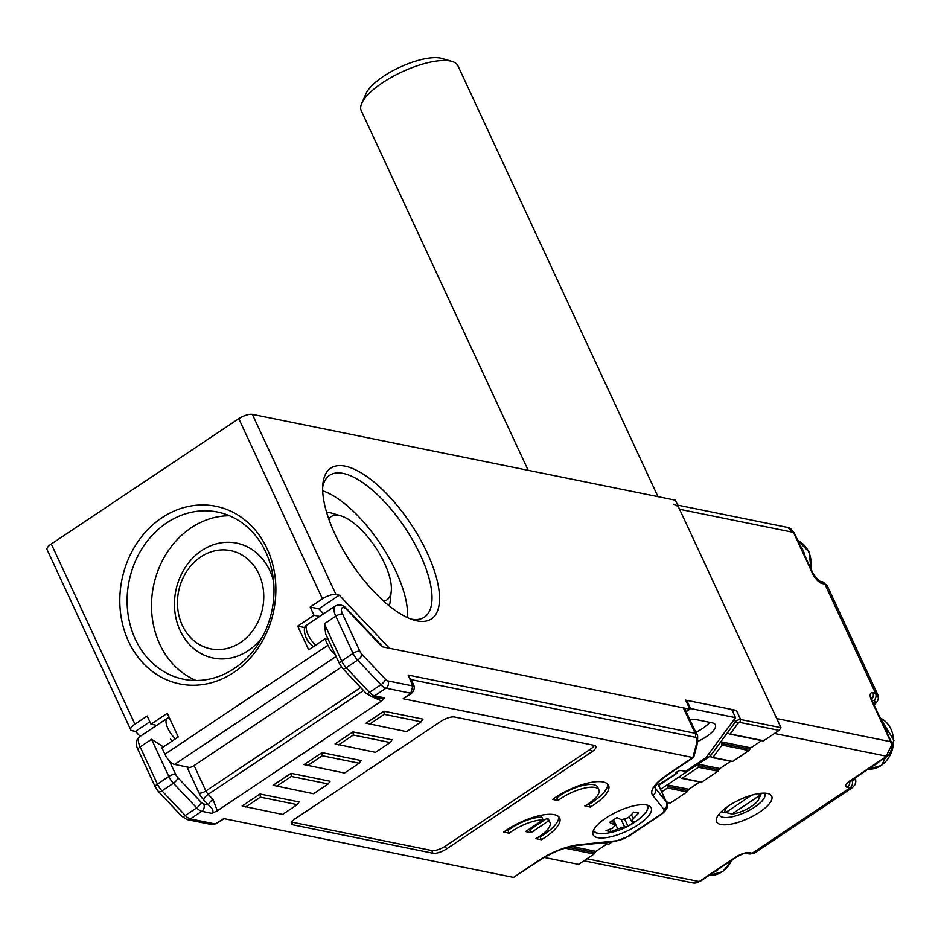 <?xml version="1.0" encoding="UTF-8"?>
<svg xmlns="http://www.w3.org/2000/svg" width="941" height="941" viewBox="0 0 941 941"><rect width="100%" height="100%" fill="white"/><g stroke="black" fill="none" stroke-linecap="round" stroke-linejoin="round"><path stroke-width="1.41" d="M657.947 496.648L457.961 65.823A53.319 18.055 155.1 0 0 451.986 61.424A53.319 18.055 155.1 0 0 450.363 61.024A53.319 18.055 155.1 0 0 400.49 72.598A53.319 18.055 155.1 0 0 361.756 103.31A53.319 18.055 155.1 0 0 361.25 110.709L528.172 470.312M361.756 103.31L366.025 93.618A44.78 15.174 -24.9 0 1 398.561 67.823A44.78 15.174 -24.9 0 1 440.459 58.107A44.78 15.174 -24.9 0 1 441.823 58.436L451.986 61.424M725.511 812.365L731.898 814.059L758.693 796.145L759.493 793.475M731.898 814.059A18.655 6.316 155.1 0 0 758.787 799.18A18.655 6.316 155.1 0 0 758.693 796.145M751.647 795.192L725.393 812.742L721.347 811.683M727.381 806.755A18.655 6.316 155.1 0 0 725.393 812.742M646.62 804.99A31.994 10.833 155.1 0 0 611.497 814.612A31.994 10.833 155.1 0 0 593.148 834.796A31.994 10.833 155.1 0 0 597.711 837.678A31.994 10.833 155.1 0 0 632.822 828.056A31.994 10.833 155.1 0 0 651.172 807.86A31.994 10.833 155.1 0 0 646.62 804.99M175.496 738.803A13.856 5.446 -123.8 0 1 167.874 728.405A13.856 5.446 -123.8 0 1 167.216 718.312L139.503 736.827A13.856 5.446 56.2 0 0 140.15 746.919L157.418 784.1L168.827 776.478L151.56 739.297L162.687 746.448A13.856 5.446 56.2 0 0 163.264 746.978M384.763 697.881L381.634 700.939L217.324 810.766L211.948 813.377L201.762 811.307L190.353 818.929A5.328 4.552 -78.5 0 1 187.177 819.611L211.443 824.528L215.183 823.975L223.793 818.611L513.515 877.4L539.346 860.133A37.322 12.645 -24.9 0 1 578.644 844.759L616.731 840.748A10.669 3.611 155.1 0 0 627.965 836.349L659.747 815.106A10.669 3.611 155.1 0 0 663.84 809.272L652.689 795.274A37.322 12.645 -24.9 0 1 667.004 774.819L692.847 757.552L403.124 698.763L410.817 693.223L385.986 688.189L374.577 695.811L384.763 697.881L380.282 698.293L371.401 696.481L366.049 693.199L342.759 668.581L339.513 663.781L325.715 634.058L324.374 623.801L335.784 616.179A13.856 5.446 -123.8 0 1 335.137 606.086L307.425 624.601A13.856 5.446 56.2 0 0 308.072 634.705A13.856 5.446 56.2 0 0 315.694 645.103M410.817 693.223L412.781 685.954L408.135 675.062L695.152 733.298L696.869 734.674C697.881 734.215 697.916 737.732 696.975 745.237L696.199 745.131C697.21 740.708 696.963 738.109 695.446 737.309L410.617 679.52L413.123 683.519C415.263 687.8 414.275 691.447 410.17 694.446L403.124 698.763M297.227 804.626L299.097 801.944L260.057 794.016L242.119 806.002L282.559 814.435L297.227 804.626L260.351 797.145L245.683 806.955M359.18 763.222L361.05 760.54L322.01 752.612L304.072 764.598L344.512 773.032L359.18 763.222L322.304 755.741L307.636 765.551M217.406 822.869L224.205 818.705L217.406 822.869M594.394 745.39L454.479 716.995A10.669 3.611 155.1 0 0 440.906 721.347L295.803 818.317A10.669 3.611 155.1 0 0 291.557 823.904A10.669 3.611 155.1 0 0 293.074 824.857L433.001 853.252A10.669 3.611 155.1 0 0 446.575 848.911L591.666 751.941A10.669 3.611 155.1 0 0 595.912 746.342A10.669 3.611 155.1 0 0 594.394 745.39A10.669 3.611 155.1 0 1 590.395 749.201L591.666 751.941M543.075 819.846L525.56 831.562L530.983 832.656L548.497 820.952A26.654 9.034 -24.9 0 1 550.003 822.516A26.654 9.034 -24.9 0 1 535.947 838.631L541.416 839.748A37.322 12.645 155.1 0 0 559.672 818.023A37.322 12.645 155.1 0 0 537.782 816.035A37.322 12.645 155.1 0 0 503.706 832.091L509.175 833.208A26.654 9.034 -24.9 0 1 543.075 819.846L541.816 817.117A26.654 9.034 -24.9 0 0 507.917 830.48L509.175 833.208M552.614 799.403L558.084 800.52A26.654 9.034 -24.9 0 1 582.75 788.546A26.654 9.034 -24.9 0 1 598.911 789.828A26.654 9.034 -24.9 0 1 584.855 805.943L590.325 807.06A37.322 12.645 155.1 0 0 608.58 785.335A37.322 12.645 155.1 0 0 586.69 783.359A37.322 12.645 155.1 0 0 552.614 799.403M421.133 721.818L423.003 719.136L383.952 711.208L366.025 723.194L406.465 731.628L421.133 721.818L384.257 714.337L369.578 724.147M328.209 783.924L330.079 781.242L291.028 773.314L273.09 785.3L313.529 793.733L328.209 783.924L291.334 776.443L276.654 786.253M390.162 742.52L392.032 739.838L352.981 731.91L335.043 743.896L375.483 752.33L390.162 742.52L353.275 735.039L338.607 744.849M211.948 813.377C213.995 811.424 212.842 808.637 208.49 805.002L203.668 799.897A10.669 4.187 -123.8 0 1 199.092 793.145L187.294 767.727A5.328 1.811 155.1 0 0 194.081 765.551L205.879 790.969L360.674 687.518M341.477 667.051L194.081 765.551M335.137 606.086C339.607 603.899 343.7 605.016 347.394 609.415A5.328 1.941 136.6 0 1 347.594 610.356L381.987 646.726L683.354 707.879A10.669 3.611 -24.9 0 1 684.872 708.844L696.869 734.674M293.074 824.857L291.816 822.128A10.669 3.611 155.1 0 0 291.816 822.128L431.731 850.523A10.669 3.611 155.1 0 0 445.305 846.182L590.395 749.201M506.423 830.174L507.917 830.48M538.958 836.772L540.158 837.019L541.416 839.748M540.158 837.019A37.322 12.645 155.1 0 0 558.801 816.776M528.395 829.656L529.712 829.927L547.239 818.211A26.654 9.034 -24.9 0 1 548.732 819.787L550.003 822.516M547.239 818.211L548.497 820.952M529.712 829.927L530.983 832.656M587.866 804.085L589.066 804.332L590.325 807.06M589.066 804.332A37.322 12.645 155.1 0 0 607.71 784.088M555.331 797.486L556.825 797.792A26.654 9.034 -24.9 0 1 581.479 785.817A26.654 9.034 -24.9 0 1 597.641 787.099L598.911 789.828M556.825 797.792L558.084 800.52M410.617 679.52L408.135 675.062M513.515 877.4L540.205 860.015C552.908 851.946 565.212 847.112 577.092 845.512A5.328 3.564 84 0 0 578.644 844.759M696.199 745.131L692.847 757.552L693.705 757.34L696.975 745.237M363.52 690.518L208.173 794.345L212.995 799.45A5.328 1.941 -43.4 0 0 208.49 805.002L203.726 804.026A5.328 2.094 56.2 0 1 201.186 802.308L177.896 777.678A5.328 2.094 56.2 0 1 175.614 774.302L169.38 760.881M384.257 714.337L383.952 711.208M352.981 731.91L353.275 735.039M322.01 752.612L322.304 755.741M291.028 773.314L291.334 776.443M260.057 794.016L260.351 797.145M631.882 821.858L633.246 818.588A67.611 57.801 -78.5 0 0 638.68 813.036A65.317 25.678 -123.8 0 1 633.799 812.048A67.611 57.801 101.5 0 1 628.365 817.588L621.578 819.764A67.611 26.583 -123.8 0 1 616.826 817.482A65.317 55.837 101.5 0 1 609.497 822.387A67.611 26.583 56.2 0 0 614.238 824.669L615.096 825.375L612.873 827.939A67.611 57.801 101.5 0 1 606.086 830.574A65.317 25.678 56.2 0 0 610.968 831.562A67.611 57.801 -78.5 0 0 617.755 828.939L624.542 826.763A67.611 26.583 56.2 0 0 627.929 826.127A65.317 55.837 -78.5 0 0 635.269 821.222A67.611 26.583 -123.8 0 1 631.882 821.858L629.058 816.953M609.874 829.233L610.968 831.562M624.906 819.611L627.929 826.127M709.726 722.347A22.396 7.587 -24.9 0 1 695.787 732.345A22.396 7.587 -24.9 0 0 709.726 722.347M685.965 700.822L686.718 700.316L731.733 709.455L735.533 717.642L705.868 757.787L685.495 771.408L681.155 770.526A3.199 1.082 -24.9 0 0 678.061 771.267A3.199 1.082 -24.9 0 0 675.803 773.161L676.179 773.608A10.669 4.187 56.2 0 0 676.873 773.337A10.669 4.187 56.2 0 0 677.814 771.397M689.777 709.008L690.518 708.514L735.533 717.642M686.718 700.316L690.518 708.514M689.859 719.594A22.396 7.587 -24.9 0 1 695.917 719.547L712.196 722.853A22.396 7.587 -24.9 0 1 715.383 724.864A22.396 7.587 -24.9 0 1 697.681 741.437M658.394 784.794L676.179 773.608L675.885 772.973M719.065 814.141A25.054 8.493 155.1 0 0 719.312 814.988A25.054 8.493 155.1 0 0 722.888 817.247A25.054 8.493 155.1 0 0 754.788 807.025A25.054 8.493 155.1 0 0 764.774 793.886A25.054 8.493 155.1 0 0 764.28 793.157M720.924 824.516A30.394 10.292 -24.9 0 1 716.877 817.564A30.394 10.292 -24.9 0 1 738.956 800.062A30.394 10.292 -24.9 0 1 767.385 793.463A30.394 10.292 -24.9 0 1 768.315 793.698A30.394 10.292 -24.9 0 1 758.869 812.612A30.394 10.292 -24.9 0 1 720.924 824.516M594.171 852.534L606.78 844.101L595.935 851.358L594.065 854.04L565.071 848.159M667.098 803.79L668.733 802.697L667.098 803.79M687.095 790.428L699.704 781.995L688.859 789.252L686.989 791.934L667.463 787.982L661.664 791.852M718.077 769.726L730.687 761.293L719.83 768.55L717.959 771.232L698.445 767.28L682.143 778.172L701.657 782.136L717.959 771.232M749.048 749.024L761.657 740.591L750.812 747.848L748.942 750.53L722.041 745.072L712.972 757.434L732.639 761.434L748.942 750.53M749.012 853.91A5.328 4.552 -78.5 0 0 752.188 853.228A15.997 6.293 56.2 0 0 754.741 852.887L749.012 853.91L746.331 853.369A5.328 4.552 -78.5 0 0 749.483 852.687L752.188 853.228L850.005 787.864L847.3 787.311A10.669 3.611 155.1 0 1 850.029 780.759L886.704 756.246A10.669 9.116 -78.5 0 0 890.633 741.696L776.748 718.583L679.59 509.281A10.669 9.116 -78.5 0 0 673.556 504.282M234.344 668.451A85.302 72.916 -78.5 0 0 273.455 580.138A85.302 72.916 -78.5 0 0 217.512 512.045A85.302 72.916 -78.5 0 0 166.757 522.843A85.302 72.916 -78.5 0 0 127.658 611.156A85.302 72.916 -78.5 0 0 183.589 679.249A85.302 72.916 -78.5 0 0 234.344 668.451M196.046 680.496A85.302 72.916 101.5 0 1 151.56 608.909A85.302 72.916 101.5 0 1 191.164 527.807A85.302 72.916 101.5 0 1 229.475 515.75M410.829 619.037A85.302 33.535 56.2 0 0 424.403 617.155A85.302 33.535 56.2 0 0 420.392 555.037A85.302 33.535 56.2 0 0 343.218 473.429A85.302 33.535 56.2 0 0 329.609 475.311A85.302 33.535 56.2 0 0 322.669 487.144M322.704 490.826A85.302 33.535 -123.8 0 1 395.938 571.375A85.302 33.535 -123.8 0 1 407.429 617.602M170.556 738.885A13.856 5.446 -123.8 0 1 171.58 741.426M306.037 637.669A7.469 2.929 56.2 0 0 306.437 638.633A7.469 2.929 56.2 0 0 310.224 643.938M383.657 601.158A50.12 19.702 56.2 0 0 391.256 591.207A50.12 19.702 56.2 0 0 375.459 547.274A50.12 19.702 56.2 0 0 340.913 515.868A50.12 19.702 56.2 0 0 339.219 515.445A50.12 19.702 56.2 0 0 328.809 519.079M389.186 605.863A58.648 23.055 56.2 0 0 390.209 601.17L391.256 591.207M340.913 515.868L331.291 513.021A58.648 23.055 56.2 0 0 329.326 512.527A58.648 23.055 56.2 0 0 326.574 512.175M182.307 625.33A50.12 42.839 -78.5 0 0 240.473 642.491A50.12 42.839 -78.5 0 0 258.928 574.116A50.12 42.839 -78.5 0 0 200.762 556.954A50.12 42.839 -78.5 0 0 182.307 625.33M273.584 581.467A58.648 50.132 -78.5 0 0 269.796 570.634A58.648 50.132 -78.5 0 0 201.727 550.556A58.648 50.132 -78.5 0 0 180.131 630.564A58.648 50.132 -78.5 0 0 262.28 637.175M416.992 620.86A90.642 35.64 -123.8 0 1 413.946 620.095A90.642 35.64 -123.8 0 1 351.452 563.306A90.642 35.64 -123.8 0 1 322.892 483.85A90.642 35.64 -123.8 0 1 345.182 466.16A90.642 35.64 -123.8 0 1 427.179 552.861A90.642 35.64 -123.8 0 1 416.992 620.86M161.934 517.75A90.642 77.48 101.5 0 1 267.126 548.791A90.642 77.48 101.5 0 1 233.744 672.45A90.642 77.48 101.5 0 1 128.552 641.409A90.642 77.48 101.5 0 1 161.934 517.75M711.278 756.87L709.914 756.588L735.474 721.771A3.199 1.082 -24.9 0 1 737.897 720.077A3.199 1.082 -24.9 0 1 740.626 719.5L780.971 727.687L675.367 500.189L252.353 414.346L335.996 594.536A10.669 3.611 155.1 0 0 322.422 598.876L238.779 418.698L51.296 544.004L134.939 724.182A10.669 3.611 155.1 0 0 130.693 729.769A10.669 3.611 155.1 0 0 132.21 730.734L135.457 731.392L140.174 736.38M660.488 789.311L710.373 755.976L709.149 753.353M238.779 418.698A10.669 3.611 -24.9 0 1 252.353 414.346M130.693 729.769L47.05 549.591A10.669 3.611 -24.9 0 1 51.296 544.004M732.674 711.49A3.199 1.082 -24.9 0 1 736.403 710.396L685.636 700.104L689.859 709.196L389.421 648.231L339.254 595.194L335.996 594.536M323.586 613.803L318.87 608.815L310.189 607.051L322.422 598.876M189.741 767.515L174.556 764.433A10.669 4.187 -123.8 0 1 164.91 754.223L161.946 747.86L178.249 736.968L167.263 713.302L150.96 724.194L147.161 716.007L134.939 724.182M304.943 627.612A13.856 5.446 56.2 0 0 304.743 627.565L297.697 626.141L308.672 649.796L324.974 638.904L327.939 645.267A10.669 4.187 56.2 0 0 335.114 654.313M297.697 626.141L314 615.238L310.189 607.051M689.859 709.196L686.177 711.655M149.842 721.782L135.457 731.392M150.96 724.194L156.665 725.358M318.87 608.815L339.254 595.194M319.705 616.402L314 615.238M324.974 638.904L328.28 639.574M602.052 842.877L608.733 844.242L612.391 841.795M544.31 857.439L578.574 864.391L594.065 854.04M666.357 801.955L670.686 802.838L686.989 791.934M738.12 723.17L730.204 733.956L763.61 740.732L779.101 730.381L739.838 722.406L738.12 723.17L735.474 721.771L734.321 719.289M709.914 756.588L712.972 757.434L709.914 756.588M722.041 745.072L720.806 741.755L750.812 747.848M727.146 733.098L728.51 733.38M763.61 740.732L762.916 740.473M779.101 730.381L780.971 727.687M667.463 787.982L667.169 784.853L688.859 789.252M678.579 777.219L680.202 777.548M698.445 767.28L698.14 764.151L719.83 768.55M732.639 761.434L731.945 761.175M701.657 782.136L700.963 781.877M670.686 802.838L669.992 802.579M608.733 844.242L608.039 843.983M151.56 739.297L140.15 746.919A5.328 1.811 -24.9 0 0 138.033 749.718L155.289 786.899A5.328 1.811 -24.9 0 1 157.418 784.1A10.669 4.187 56.2 0 0 161.993 790.863L185.283 815.482L196.693 807.86L173.403 783.23L161.993 790.863A5.328 1.941 -43.4 0 1 158.535 791.699L155.289 786.899M187.177 819.611L181.825 816.317A5.328 1.941 -43.4 0 0 185.283 815.482A10.669 4.187 56.2 0 0 190.353 818.929L215.183 823.975M162.687 746.448L163.005 747.154M324.374 623.801L341.642 660.982L353.051 653.36L335.784 616.179A5.328 1.811 -24.9 0 1 342.571 614.003L359.838 651.184A5.328 2.094 56.2 0 0 362.12 654.56L385.41 679.19A5.328 2.094 56.2 0 0 387.951 680.908L412.781 685.954M695.446 737.309A5.328 4.552 101.5 0 0 695.152 733.298L683.354 707.879M347.594 610.356A8.528 3.352 56.2 0 0 342.136 607.815A8.528 3.352 56.2 0 0 342.571 614.003M654.983 787.593L666.487 802.344L657.641 783.3M445.305 846.182L446.575 848.911M431.731 850.523L433.001 853.252M212.995 799.45L217.324 810.766M381.634 700.939L371.177 696.434M362.12 654.56A5.328 1.941 -43.4 0 1 357.627 660.112L346.206 667.745L369.507 692.364L380.917 684.742L357.627 660.112A10.669 4.187 -123.8 0 1 353.051 653.36A5.328 1.811 -24.9 0 1 359.838 651.184M366.049 693.199A5.328 1.941 -43.4 0 0 369.507 692.364A10.669 4.187 56.2 0 0 374.577 695.811A5.328 4.552 -78.5 0 1 371.401 696.481M387.951 680.908A5.328 4.552 -78.5 0 1 385.986 688.189A10.669 4.187 -123.8 0 1 380.917 684.742A5.328 1.941 -43.4 0 0 385.41 679.19M339.513 663.781A5.328 1.811 -24.9 0 1 341.642 660.982A10.669 4.187 56.2 0 0 346.206 667.745A5.328 1.941 -43.4 0 1 342.759 668.581M203.726 804.026A5.328 4.552 -78.5 0 1 201.762 811.307A10.669 4.187 -123.8 0 1 196.693 807.86A5.328 1.941 -43.4 0 0 201.186 802.308M177.896 777.678A5.328 1.941 -43.4 0 1 173.403 783.23A10.669 4.187 -123.8 0 1 168.827 776.478A5.328 1.811 -24.9 0 1 175.614 774.302M663.84 809.272A5.328 4.999 -38.5 0 0 666.487 802.344A15.997 5.423 -24.9 0 1 666.722 802.72L657.677 783.253M654.948 787.77A31.994 10.833 155.1 0 0 655.336 788.346A5.328 4.999 -38.5 0 1 652.689 795.274M410.17 694.446L409.217 694.681M412.17 683.754L413.123 683.519M539.346 860.133A5.328 2.094 56.2 0 0 540.205 860.015M616.731 840.748A5.328 3.564 84 0 1 615.179 841.501L577.092 845.512M627.965 836.349A5.328 2.094 56.2 0 0 628.811 836.231L615.179 841.501M659.747 815.106A5.328 2.094 56.2 0 0 660.594 814.988L628.811 836.231M667.004 774.819A5.328 2.094 56.2 0 0 667.863 774.702C655.242 784.029 657.3 783.971 655.124 787.147L654.865 787.593M199.092 793.145A5.328 1.811 -24.9 0 0 205.879 790.969A5.328 2.094 56.2 0 0 208.173 794.345A5.328 1.941 -43.4 0 0 203.668 799.897M880.164 717.983L893.95 740.379L881.635 765.409L867.967 769.22A26.654 22.784 -78.5 0 0 881.129 765.48A26.654 22.784 -78.5 0 0 893.515 740.496A26.654 22.784 -78.5 0 0 880.176 718.018M878.706 762.045A26.654 22.784 101.5 0 1 875.718 764.386A26.654 22.784 101.5 0 1 872.495 766.197M882.552 723.123A26.654 22.784 101.5 0 1 887.434 733.639M593.536 830.15A29.724 10.069 155.1 0 0 602.605 833.667A29.724 10.069 155.1 0 0 605.639 833.385L598.37 833.514L593.101 831.268M605.639 833.385A67.787 67.787 0 0 0 642.033 816.494A29.724 10.069 155.1 0 0 647.373 805.167M612.368 820.646L614.238 824.669M631.411 814.635L633.246 818.588M621.225 819.623L624.542 826.763M613.544 819.87L617.755 828.939M586.984 858.768L699.222 881.541L735.897 857.028A10.669 3.611 155.1 0 1 749.483 852.687M850.029 780.759A5.328 2.094 56.2 0 0 850.876 780.642L887.551 756.129A5.328 2.094 56.2 0 1 886.704 756.246L774.467 733.474M871.625 700.751A5.328 1.811 155.1 0 1 872.389 701.221L891.398 742.178A5.328 1.811 155.1 0 0 890.633 741.696L871.625 700.751A10.669 4.187 56.2 0 1 872.825 692.752L875.53 693.294L824.845 584.102L822.14 583.549A5.328 4.552 -78.5 0 0 819.211 581.067L821.834 581.597L827.127 585.537A15.997 5.423 155.1 0 0 824.845 584.102A5.328 4.552 -78.5 0 0 821.834 581.597M679.59 509.281L793.475 532.394L812.483 573.351A10.669 4.187 56.2 0 0 822.14 583.549M873.93 704.55A10.669 3.611 155.1 0 0 873.577 700.575L871.966 700.245M851.193 780.43L851.97 780.583A10.669 4.187 56.2 0 0 854.616 778.136M754.741 852.887L852.558 787.511A15.997 6.293 -123.8 0 1 850.005 787.864A5.328 4.552 -78.5 0 0 851.97 780.583M873.577 700.575A5.328 4.552 -78.5 0 0 875.53 693.294A15.997 5.423 -24.9 0 1 877.812 694.74L827.127 585.537M583.961 860.792L692.882 882.893A10.669 9.116 -78.5 0 0 699.222 881.541A5.328 2.094 -123.8 0 0 700.069 881.423L736.756 856.91A5.328 2.094 -123.8 0 1 735.897 857.028M793.475 532.394A10.669 9.116 -78.5 0 0 787.452 527.395L794.239 532.877A5.328 1.811 -24.9 0 0 793.475 532.394M871.66 699.351A5.328 4.552 -78.5 0 0 872.825 692.752M847.3 787.311A5.328 4.552 -78.5 0 0 849.699 781.5M812.483 573.351A5.328 1.811 -24.9 0 1 813.247 573.822L794.239 532.877M571.587 846.418L595.935 851.358M736.403 710.396L740.626 719.5L739.838 722.406M164.91 754.223L327.939 645.267M336.113 656.453L174.556 764.433M594.994 852.699L568.164 847.253M687.918 790.593L667.31 786.417M718.9 769.891L698.293 765.715M749.871 749.189L721.418 743.414M810.766 568.482A26.654 22.784 -78.5 0 0 808.578 551.661A26.654 22.784 -78.5 0 0 797.803 540.569L809.037 551.944L811.118 569.234M800.179 545.674A26.654 22.784 101.5 0 1 803.167 550.567A26.654 22.784 101.5 0 1 805.061 556.19M732.427 859.803L722.688 871.648L709.02 875.448A26.654 22.784 -78.5 0 0 722.17 871.719A26.654 22.784 -78.5 0 0 731.733 860.262M719.747 868.272A26.654 22.784 101.5 0 1 716.771 870.613A26.654 22.784 101.5 0 1 713.537 872.425M758.787 799.18L761.398 793.263M167.216 718.312L169.18 717.418M307.425 624.601C303.884 625.918 303.39 630.211 305.954 637.492L308.495 641.809L313.282 646.714M347.394 609.415L382.846 646.902M181.825 816.317L158.535 791.699M138.033 749.718C135.233 744.307 135.727 740.014 139.503 736.827M660.594 814.988C666.91 810.225 668.945 806.131 666.722 802.72M693.576 757.517L667.863 774.702M642.033 816.494L646.82 811.024L648.502 805.543M612.779 820.376L615.096 825.375M658.712 785.476L676.873 773.337M677.649 505.117L787.452 527.395M746.331 853.369C745.201 852.864 742.002 854.052 736.756 856.91M700.069 881.423L692.882 882.893M874.189 705.115L877.471 701.21L878.353 698.563L877.812 694.74M855.498 777.548L855.816 781.783L855.004 784.7L852.558 787.511M872.389 701.221L871.425 698.093L870.978 699.187M848.864 781.595L848.57 782.606L850.876 780.642M891.398 742.178C893.456 747.777 892.174 752.424 887.551 756.129M819.117 581.044L813.247 573.822M712.419 757.587L732.133 761.587M681.366 778.278L701.163 782.289M666.499 802.25L670.18 802.991M608.227 844.395L601.193 842.971M729.651 734.098L763.104 740.896"/></g></svg>
